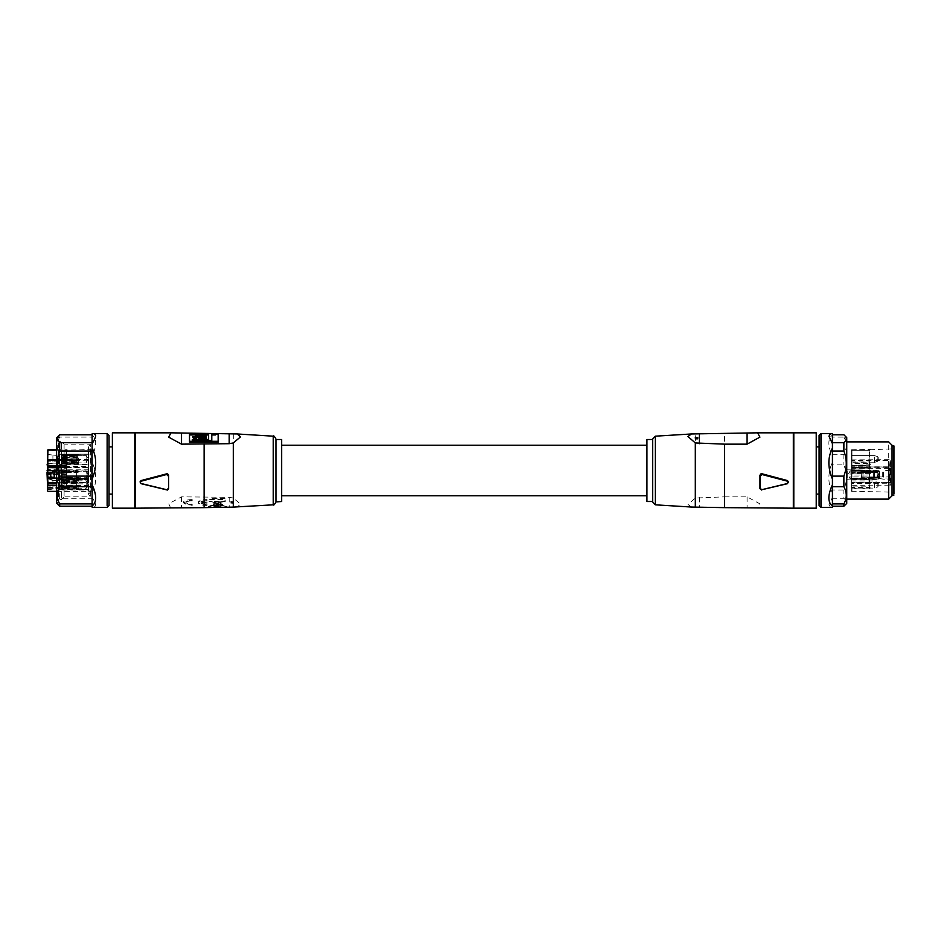<?xml version="1.0" encoding="UTF-8"?>
<svg xmlns="http://www.w3.org/2000/svg" width="941" height="941" viewBox="0 0 941 941"><rect width="100%" height="100%" fill="white"/><g stroke="black" fill="none" stroke-linecap="round" stroke-linejoin="round"><path stroke-width="0.71" stroke-dasharray="4.71 3.53" d="M646.938 495.778L646.938 445.222L646.938 495.778M646.938 439.506L646.938 501.494M652.654 480.075L652.654 501.494M652.654 439.506L652.654 460.925M652.654 439.024L652.654 501.976M691.459 507.046L687.989 504.47L695.305 498.048L724.488 496.848L724.488 433.354M696.681 437.988A23.843 22.678 180 0 0 697.352 438.047L695.34 438.765M697.457 439.094L695.846 438.871M695.293 437.577L695.293 437.694A23.843 22.678 180 0 0 697.775 437.977M724.488 496.848L747.083 496.848L759.916 503.858L757.599 508.175M793.334 432.825L793.334 508.175M793.334 459.279L793.334 506.811L793.334 459.279M793.804 459.537L793.804 505.987L793.804 459.537M793.804 508.175L793.804 432.825M816.223 508.175L816.223 434.671M816.223 448.045L816.223 494.107L816.223 448.045M819.082 492.955L819.082 446.893L819.082 492.955M819.082 505.552L819.082 435.448M820.987 507.458L820.987 433.542M830.668 507.458L828.939 504.823L832.432 497.342L832.432 492.955C827.692 483.603 827.692 473.264 832.432 461.925L832.432 456.303C827.692 445.705 827.692 438.635 832.432 435.083L832.432 433.848M832.432 486.72L832.432 476.122M832.432 450.998L832.432 442.717M832.432 456.303L832.432 437.106L843.877 437.106L843.877 434.789M843.877 437.106C847.041 442.823 847.041 448.551 843.877 454.291L832.432 454.291L832.432 461.925M832.432 492.955L832.432 464.878L843.877 464.878C847.041 473.241 847.041 481.604 843.877 490.002L832.432 490.002L832.432 497.342M832.432 507.152L832.432 498.283L843.877 498.283L843.877 490.002M832.432 506.211L832.432 503.894M843.877 454.291L843.877 464.878M843.877 498.283C847.041 500.918 847.041 503.564 843.877 506.211M846.735 437.6L846.735 503.4M846.735 461.655L846.735 441.894M846.735 479.345L846.735 499.106M888.704 499.106L888.704 441.894M892.044 445.222L892.044 495.778M892.044 447.14L892.044 495.06L892.044 447.14M893.95 495.06L893.95 445.94M893.95 449.869L893.95 491.131L893.95 449.869M870.343 488.085L869.39 488.826L869.872 487.697L870.343 488.085L869.39 486.332L870.343 487.226M870.343 464.642L869.39 465.995L870.343 464.642L869.39 461.96L870.343 463.254M869.872 449.774L870.343 449.292L869.543 449.41M890.21 460.678L889.657 466.807L851.981 466.807L851.981 467.689L851.511 449.857L851.511 470.112M869.872 463.701L869.872 468.465L869.39 461.96L851.981 461.96L851.981 463.254L869.872 463.701L869.872 474.005L851.981 473.723L851.981 465.289L869.872 464.83M851.511 466.101L851.511 486.097L851.511 465.724L869.39 465.995L869.872 464.772M869.872 468.465L869.59 486.591M851.511 474.876L851.981 473.817L869.39 473.817L869.39 475.017L870.343 473.735L869.39 475.017L851.981 475.017L851.981 476.922L851.511 474.876L851.511 478.404L851.511 471.253L851.511 491.249L851.981 482.451L889.657 482.451L890.139 468.171M889.657 484.074L890.609 485.191L889.657 482.298L851.511 482.674L851.511 478.346L851.981 483.627L890.139 483.168L890.139 483.839L890.139 467.936M851.511 449.857L869.39 449.386L869.39 450.339L869.425 449.375L851.511 449.857M851.511 467.218L851.511 468.195M851.511 455.762L851.511 462.737L851.511 455.762M851.981 486.062L851.511 487.838L851.511 485.744L851.511 487.297L851.511 486.062L869.39 486.179L869.872 486.862L869.872 474.005M869.872 471.394L869.39 470.253L869.872 471.394L869.39 470.253L851.981 470.253L851.981 470.912L851.511 469.3M851.511 453.597L851.981 452.421L851.511 453.597M851.981 484.262L851.511 479.734L851.511 484.262M851.511 476.781L851.511 478.346M851.511 481.122L851.511 488.097L851.511 481.122M851.511 462.796L851.981 468.006L869.39 468.124L869.39 465.736L851.981 465.736L851.981 450.339L851.981 460.42L889.798 460.42L889.657 461.078M890.139 483.168L890.139 482.004M890.139 469.9L890.139 480.016L890.139 469.9M851.981 459.784L851.511 458.867M851.981 459.043L851.511 459.973M851.981 459.973L851.511 460.725M851.981 460.725L851.511 463.313M851.981 463.113L851.511 460.843M851.981 460.843L851.511 466.654M851.981 460.278L851.511 461.149M851.981 461.149L851.981 460.09M851.981 454.738L851.981 453.88L851.981 454.738M890.609 469.559L890.609 468.489L889.657 468.347L890.139 477.075M890.609 468.395L890.609 469.477M890.609 468.571L890.139 469.665M890.609 469.759L890.139 467.971M890.609 467.877L890.139 468.618M878.212 460.137L878.212 457.491L878.212 460.137M878.212 457.573L878.212 460.831L878.212 457.573M878.212 474.829L878.212 473.158L878.212 474.829M878.212 486.109L878.212 482.851L878.212 486.109M879.647 473.652L879.647 478.651L879.647 471.018L882.27 471.018L882.27 478.651L882.27 471.018L883.505 470.935L883.505 478.734L883.505 470.935L889.716 470.124L889.716 479.545L890.139 469.641M879.647 473.429L879.647 479.357L879.647 473.429M847.218 476.381L847.218 469.83L847.218 476.381M847.218 473.323L847.218 479.722L847.218 473.323M862.956 471.829L861.05 471.829L861.638 478.687L861.05 471.37L862.956 471.829L862.956 477.84L873.377 477.828L873.401 474.829L873.377 477.828L862.956 477.84L862.956 471.829L862.956 472.594L873.354 472.653L873.377 471.829L873.401 474.829L873.377 471.829L862.956 471.817L873.377 471.829L873.354 472.653L862.956 472.594L862.956 471.817M861.05 471.37L873.377 471.288L873.354 472.111L862.956 471.735L873.354 472.111L873.401 470.277L873.377 471.288L862.956 470.959L862.956 471.735L862.944 469.947L862.956 470.959L861.05 470.982L861.05 469.947L861.05 471.37M861.474 477.91L861.05 478.687L861.05 477.534L861.05 478.687L864.638 477.922L862.956 477.922L862.956 478.71L864.638 478.71L873.377 478.381L873.354 477.558L864.638 477.922L873.354 477.558L873.401 479.381L873.377 478.381L862.956 478.71M861.05 477.84L862.956 477.84L862.956 477.063L873.354 477.005L873.377 477.84L873.354 477.005L862.956 477.063L862.956 477.84L861.05 477.84M861.638 472.594L862.956 472.594L862.956 474.829L862.956 472.605L861.05 472.135L862.956 471.735L862.956 471.029L862.956 471.735L861.05 471.747L861.638 472.594M861.638 477.075L862.956 477.063L862.956 474.829L862.956 477.063L861.638 477.075M861.638 477.922L862.956 477.922L862.956 478.64L862.956 477.922L861.638 477.922M861.05 477.922L861.05 479.722L861.05 478.687L862.956 478.698L862.944 479.722L862.956 478.698M850.076 474.829C850.076 469.912 850.076 469.912 850.076 474.829C850.076 469.912 850.076 469.912 850.076 474.829L850.076 478.651L850.076 474.829M861.05 471.747L861.05 471.018L861.474 471.759M878.694 477.828L873.377 477.84L878.694 477.828L878.694 471.829L877.294 472.676L873.354 472.664L873.354 477.005L873.354 472.653L877.294 472.676L878.694 471.829L873.377 471.829L878.694 471.829L878.694 477.828L877.294 476.981L873.354 477.005L877.294 476.981L878.694 477.828M861.05 478.651L850.076 478.651L847.876 474.829L850.076 471.018L873.377 471.429L873.354 472.111L873.377 471.429L877.188 471.735L877.294 472.394L878.694 471.653L873.377 471.276L878.694 471.653L878.694 470.665L878.694 471.653L877.212 472.394L873.354 472.111L877.212 472.394L878.694 470.665L847.218 469.947M873.354 477.558L873.377 478.228L873.354 477.558L877.294 477.263L878.694 478.016L873.377 478.381L878.694 478.016L878.694 479.004L878.694 478.016L877.294 477.263L873.354 477.558M877.212 476.981L877.212 472.676L877.212 476.981M861.05 478.64L877.188 477.934L877.212 477.275L878.694 479.004L847.218 479.722M170.733 508.175L168.745 503.753L181.519 496.848L229.204 497.307L233.297 498.048L240.531 504.141L237.144 507.023M233.286 502.988L231.251 502.082L233.309 501.965A23.843 22.678 180 0 0 231.251 501.718L233.145 502.8L230.816 502.717A23.843 22.678 180 0 1 231.157 502.741L232.745 503.07M233.309 502.082L230.839 501.682L232.898 503.106M230.839 501.682L230.827 501.577A23.843 22.678 180 0 1 233.309 501.859M192.187 499.589A8.763 2.705 0 0 0 183.424 502.306A8.763 2.705 0 0 0 192.187 505.011L192.187 504.2A6.14 1.894 0 0 1 186.047 502.306A6.14 1.894 0 0 1 192.187 500.4L192.187 499.589L183.424 502.753L192.187 505.458L192.187 504.2M213.266 505.517L208.161 506.987L213.431 505.023L213.995 502.953L208.749 501.082L214.042 502.776L214.454 501.2L221.911 501.753L225.299 500.624L220.829 502.329L221.406 504.494L226.605 506.529L221.629 505.317L222.664 505.058M214.454 501.435L214.042 502.318L208.431 500.73L213.995 502.506L213.431 504.564L208.161 506.54L213.372 504.811L212.513 505.505L214.101 506.387L214.101 505.788M215.054 505.905L216.442 506.434A8.657 2.682 -0 0 1 215.054 506.352L214.101 505.658M221.276 506.07L222.605 505.505L226.605 506.787L221.982 505.505L221.311 506.082A3.776 1.164 -0 0 1 218.935 506.399L216.442 505.976M218.947 505.952L221.276 505.623M209.725 499.459L224.993 499.459L224.993 498.283L209.725 498.283L209.725 499.906L224.993 499.906L224.993 498.73L209.725 498.73L209.725 499.906M207.079 504.2L207.079 505.011A8.763 2.705 0 0 1 198.316 502.306A8.763 2.705 0 0 1 207.079 499.589L207.079 500.4A6.14 1.894 0 0 0 201.092 501.894L207.079 501.894L207.079 502.706L201.092 502.706A6.14 1.894 0 0 0 207.079 504.2L207.079 505.011M135.269 508.175L135.269 432.825M192.187 504.647A6.14 1.894 0 0 1 186.047 502.753A6.14 1.894 0 0 1 192.187 500.859L192.187 500.4M214.454 501.882L215.442 501.424M215.442 501.882L219.147 501.424M219.147 501.882L221.911 501.753M221.911 502.2L225.299 500.624M225.652 501.177L220.829 502.329M220.829 502.788L221.406 504.494M221.406 504.941L222.676 504.494M222.676 504.941L222.641 505.964M218.947 506.47L216.442 506.023M214.101 506.387L221.076 505.964L215.054 505.505L218.947 505.658L218.947 506.27M213.266 505.964L214.113 506.246M207.079 505.458A8.763 2.705 180 0 1 198.316 502.753A8.763 2.705 180 0 1 207.079 500.047L207.079 499.589M207.079 500.859A6.14 1.894 0 0 0 201.092 502.353L201.092 501.894M201.092 502.353L207.079 501.894M207.079 503.164L201.092 502.706M201.092 503.164A6.14 1.894 0 0 0 207.079 504.647M135.269 459.279L135.269 506.811L135.269 459.279M220.417 502.917L220.97 504.988L217.512 503.882L220.417 502.47L220.97 504.529L217.512 503.435L220.417 502.47M221.288 502.129L219.547 502.129L221.288 501.671M218.959 501.565L220.359 502.717L217.171 503.776L214.454 502.906L214.701 502.024L220.323 502.141L217.171 503.317L214.454 502.447L214.701 501.565L218.924 501.671M219.653 504.941L216.406 504.941L219.206 504.623L217.206 503.988L213.654 505.823L221.194 505.823L219.653 504.482L216.406 504.482L219.206 504.164L217.206 503.529L213.654 505.376L221.194 505.376L219.653 504.482M216.877 503.87L214.407 503.082L213.925 504.858L216.877 503.87L214.407 502.635L213.925 504.4L216.877 503.423M222.205 505.082L221.464 505.082L222.205 505.341L221.464 504.623L222.205 504.623M216.901 506.34L218.547 506.34L216.901 505.882M134.786 459.537L134.786 505.987L134.786 459.537M201.88 436.259L201.88 437.177L199.774 437.177L199.774 437.883M203.962 437.977L201.88 437.177M199.774 436.259L199.774 437.177M92.112 507.152L92.112 498.283L59.683 498.283L59.683 490.002C56.484 481.627 56.484 473.252 59.683 464.878L59.683 454.291C56.484 448.563 56.484 442.835 59.683 437.106L59.683 434.789M93.877 507.458L95.688 505.646C95.664 503.882 94.465 501.118 92.112 497.342L92.112 464.878L59.683 464.878M59.683 454.291L92.112 454.291L92.112 435.083C96.864 438.624 96.864 445.705 92.112 456.303L92.112 461.925C96.864 473.252 96.864 483.592 92.112 492.955L92.112 490.002L59.683 490.002M92.112 442.717L92.112 450.998M92.112 476.122L92.112 486.72M47.532 489.885L48.003 472.864M66.599 486.991L66.599 473.57L48.003 473.852L47.532 485.65L47.532 470.629M66.282 449.786L67.082 449.657L66.129 449.763L66.129 467.795L66.129 461.843L67.082 463.125L66.129 466.348L67.082 464.995L66.599 474.123M47.532 462.031L48.003 449.763L48.003 463.137L48.003 461.843L66.129 461.843L66.599 463.595M56.589 470.476L66.129 470.7L56.589 470.7L66.129 470.688L66.129 449.81L67.082 449.633L66.599 450.715L66.929 449.692L48.003 449.774L48.003 467.677L48.003 463.137L66.129 463.137L66.129 467.677L48.003 467.795L47.532 450.715L47.532 464.125M50.402 472.982L66.599 472.535L66.599 473.629L66.599 450.715L66.599 468.136M66.599 472.535L66.599 473.57M87.725 484.392L88.536 485.474L87.725 483.874L56.589 483.874M88.054 467.195L88.054 484.262L88.536 459.537L56.589 459.537M88.054 478.24L88.054 471.253L88.054 478.24M88.113 460.514L88.536 485.474L56.589 485.474M87.725 460.819L56.589 460.337M87.584 481.839L88.054 483.133M88.054 479.381L87.584 480.604M88.054 480.757L88.054 482.204L87.584 480.816M88.054 480.851L88.054 482.004L87.584 480.851M59.448 480.886L59.448 488.332L59.448 480.71L56.648 480.71L56.648 488.332L56.648 480.71L52.908 480.463L52.908 488.579L52.908 480.463L47.944 479.804L47.944 489.238L47.532 479.334L47.532 489.708L47.532 479.334M59.448 471.206L59.448 478.651L59.448 471.018L56.648 471.018L56.648 478.651L59.448 478.651M59.448 455.526L59.448 462.972L59.448 455.526M61.424 482.357L62.859 482.78L62.859 481.392L61.365 480.192L61.424 482.357L66.246 482.074A170.627 162.275 0 0 1 76.621 481.78L78.526 482.286L76.621 483.345L77.927 482.839M61.424 480.486L66.246 480.204A170.627 162.275 0 0 1 76.621 479.91L78.526 480.145L77.927 481.427L78.526 481.122L77.927 479.91M61.424 488.403L62.859 487.45L62.859 483.18L61.424 482.651L61.424 488.403L66.246 488.497A170.627 52.731 0 0 0 76.621 488.591L77.927 489.132L76.621 489.132L76.621 488.144L77.927 488.144L77.927 489.132M61.424 482.651L66.246 482.745A170.627 52.731 0 0 0 76.621 482.839L76.621 488.591L76.621 487.603L77.927 488.144M61.424 486.685L62.859 486.262L62.859 487.65L61.365 488.85L61.424 486.685L66.246 486.968A170.627 162.275 180 0 0 76.621 487.262L78.526 486.756L76.621 485.697L77.927 486.203M62.859 487.65L66.293 487.85L66.246 488.838A170.627 162.275 180 0 0 76.621 489.132L61.424 488.555M62.859 481.392L66.293 481.192A169.839 161.534 0 0 1 76.621 480.886L77.927 480.886M86.149 480.886L86.149 488.332L86.149 480.886M62.859 482.78L66.293 482.58A169.839 161.534 0 0 1 76.621 482.274L77.927 482.274L78.526 482.78L77.927 483.345M62.859 483.18L66.293 483.239A169.839 52.484 0 0 0 76.621 483.345L76.621 487.603A169.839 52.484 0 0 1 66.293 487.509L66.246 482.745L66.246 488.497L66.293 487.509L62.859 487.45M62.859 486.262L66.293 486.462L66.293 487.85A169.839 161.534 180 0 0 76.621 488.144L76.621 486.756L78.526 486.744L77.927 485.697M61.365 488.85L66.199 489.132L66.293 486.462A169.839 161.534 180 0 0 76.621 486.756L76.621 489.426L88.054 489.426L88.054 479.604L88.054 489.426M61.424 480.639L62.859 481.592L62.859 485.862L61.424 486.391L61.424 480.639L66.246 480.545A170.627 52.731 180 0 1 76.621 480.451L77.927 480.451M61.424 486.391L66.246 486.297A170.627 52.731 180 0 1 76.621 486.203L76.621 480.451L76.621 481.427L77.927 481.427M62.859 485.862L66.293 485.791A169.839 52.484 180 0 1 76.621 485.697L76.621 481.427A169.839 52.484 180 0 0 66.293 481.533L66.246 486.297L66.246 480.545L66.293 481.533L62.859 481.592M66.246 477.863L78.526 478.299L77.927 477.075L78.526 477.522L76.621 477.863L76.621 471.806L78.526 471.359L77.927 472.594L78.526 471.359L77.927 472.594L77.927 471.806L76.621 471.806L76.621 477.863L76.621 477.075L77.927 477.075L76.621 477.075L76.621 474.829L76.621 477.863L66.246 477.863L66.188 474.829L66.246 471.806L76.621 471.806L66.246 471.806L66.246 477.863L61.424 477.863L66.246 477.863L66.293 477.075L76.621 477.075L66.293 477.075L66.293 472.594L77.927 472.594L76.621 472.594L76.621 471.806L76.621 474.829L76.621 472.594L61.424 471.806L61.424 477.863L61.424 471.806L66.246 471.806L66.246 477.863M88.054 479.757L88.054 469.924L88.054 479.745L61.353 479.134L62.812 478.122L76.621 478.651A170.627 170.627 0 0 1 66.246 478.381L66.293 477.605A169.839 169.839 0 0 0 76.621 477.922A169.839 169.839 0 0 1 66.293 477.605L66.258 478.334L66.293 477.605L62.859 477.393L62.812 478.122L62.859 477.393L66.293 477.605L66.188 479.428L66.246 478.381L61.424 478.087L62.859 477.393L61.424 478.087L61.353 479.134L61.424 478.087L66.246 478.381A170.627 170.627 0 0 0 76.621 478.698L77.927 478.698L78.526 477.534L77.927 478.698L77.927 477.922L77.927 478.698L76.621 478.698L76.621 477.922L77.927 477.922L76.621 477.922L76.621 479.745L76.621 477.922L76.621 478.698L86.149 478.651L88.054 475.323M86.149 474.829C86.149 479.757 86.149 479.757 86.149 474.829C86.149 479.757 86.149 479.757 86.149 474.829L86.149 471.018L86.149 474.829M61.424 477.863L66.293 477.075L61.424 477.863M62.859 472.594L61.424 471.806L66.293 472.594L62.859 472.594L62.812 474.829L62.859 472.594M76.621 470.959L77.927 470.959L78.526 472.135L77.927 470.959L76.621 470.959L76.621 471.747L77.927 471.747L76.621 471.747L76.621 469.924L76.621 470.959A170.627 170.627 0 0 0 66.246 471.276A170.627 170.627 0 0 1 76.621 470.959M66.293 472.064A169.839 169.839 0 0 1 76.621 471.747A169.839 169.839 0 0 0 66.293 472.064L66.188 470.241L66.246 471.276L61.424 471.57L66.246 471.276L66.293 472.064L66.258 471.335L66.293 472.064L62.859 472.264L61.424 471.57L61.353 470.535L61.424 471.57L62.859 472.264L66.293 472.064M61.424 463.195L62.824 462.478L62.859 460.902L61.424 461.325L61.365 463.49L66.246 463.478A170.627 162.275 0 0 0 76.621 463.772L78.526 463.537L76.621 463.231L76.621 462.243L77.927 462.243L77.927 463.231M61.424 461.325L66.246 461.608A170.627 162.275 0 0 0 76.621 461.902L78.526 461.396L77.927 460.337L78.526 460.89L77.927 461.902M61.424 457.291L62.859 457.82L62.859 462.078L61.424 463.043L61.424 457.291L66.246 457.373A170.627 52.731 180 0 0 76.621 457.479L77.927 457.479L78.526 456.938L77.927 456.409L76.621 456.409L77.927 456.409M61.424 463.043L66.246 463.137A170.627 52.731 180 0 0 76.621 463.231L76.621 457.479L77.927 457.973L78.526 457.432L77.927 456.914M61.424 455.126L62.824 455.844L62.859 457.408L61.424 456.997L61.365 454.832L66.246 454.844A170.627 162.275 180 0 1 76.621 454.538L78.526 454.785L76.621 455.079L76.621 456.067L77.927 456.067L77.927 455.079M61.424 456.997L66.246 456.714A170.627 162.275 180 0 1 76.621 456.409L76.621 454.244L78.526 454.303L77.927 456.067M62.859 460.902L66.293 461.102A169.839 161.534 0 0 0 76.621 461.396L77.927 461.396M86.149 462.784L86.149 455.338L86.149 462.972L86.149 456.914L86.149 462.972L76.621 462.972L78.526 462.925L77.927 462.243M62.859 462.29L66.293 462.49A169.839 161.534 0 0 0 76.621 462.784L77.927 462.784L77.927 463.878L76.621 463.878L76.621 459.161L78.526 459.749L76.621 460.514L77.927 460.337L76.621 460.337L76.621 457.973L78.526 458.561L77.927 457.479M62.859 462.078L66.293 462.149A169.839 52.484 180 0 0 76.621 462.243L76.621 455.338L78.526 455.385L78.526 454.303L76.621 454.432A170.627 100.287 0 0 0 66.246 454.621L61.424 454.797L61.353 456.632L61.424 459.69L66.246 459.514A170.627 100.287 0 0 1 76.621 459.337L77.927 459.337L78.526 459.926L77.927 460.514M62.859 457.408L66.293 457.22A169.839 161.534 180 0 1 76.621 456.914L76.621 455.526L77.927 455.526L77.927 454.432M62.859 457.82L66.293 457.879A169.839 52.484 180 0 0 76.621 457.973L76.621 456.067A169.839 52.484 0 0 0 66.293 456.173L66.246 455.185A170.627 52.731 0 0 1 76.621 455.079L76.621 460.843L77.927 460.843M62.859 456.032L66.293 455.832A169.839 161.534 180 0 1 76.621 455.526L77.927 455.526L77.927 454.538M61.424 461.031L62.859 460.502L62.859 456.232L61.424 455.268L61.424 461.031L66.246 460.937A170.627 52.731 0 0 1 76.621 460.843L76.621 464.066L77.927 463.878M61.424 455.268L66.246 455.185L66.293 460.431A169.839 52.484 0 0 1 76.621 460.337A169.839 137.41 0 0 1 66.293 460.078L66.246 460.255A170.627 138.045 0 0 0 76.621 460.514L76.621 464.066L76.621 462.784L77.927 462.784L77.927 463.772M62.859 456.232L66.293 456.173L66.293 460.431L62.859 460.502M61.424 458.632L62.859 458.855L62.859 462.478L61.424 463.525L62.824 462.478L76.621 462.972A169.839 137.41 0 0 1 66.293 462.725L62.812 462.549L66.293 462.725L66.246 463.819L66.293 461.102L66.199 463.772L61.412 463.572L62.859 462.549L62.859 459.914L61.424 460.02L61.412 463.572L66.246 463.807A170.627 138.045 0 0 0 76.621 464.066L88.054 464.066L88.054 454.244L88.054 464.066L88.054 454.491L88.054 464.066L76.621 464.066L76.621 461.396L76.621 462.784A169.839 99.828 180 0 1 66.293 462.607L66.246 463.69A170.627 100.287 180 0 0 76.621 463.878L76.621 458.985L78.526 458.396L76.621 458.985A170.627 100.287 180 0 1 66.246 458.796L66.246 463.69L61.424 463.525L61.424 458.632L66.293 458.973A169.839 99.828 180 0 0 76.621 459.161L76.621 454.244A170.627 138.045 0 0 0 66.246 454.503L66.246 458.067A170.627 138.045 180 0 1 76.621 457.808L77.927 457.808M66.293 455.715A169.839 99.828 0 0 1 76.621 455.526L76.621 459.161A169.839 99.828 0 0 0 66.293 459.337L66.246 454.621L66.246 459.514L62.859 459.467L62.812 457.22L62.859 455.832L66.293 455.715M61.424 460.02L66.246 460.255L66.246 463.819L76.621 464.066L61.365 463.49M62.859 455.832L61.424 454.797M61.424 459.69L62.859 459.467M61.377 454.844L62.824 455.844L66.293 455.597L66.293 458.232L61.424 458.302L61.412 454.738L62.859 455.762L66.293 455.597A169.839 137.41 180 0 1 76.621 455.338L86.149 455.338L86.149 456.914M62.859 459.914L66.293 460.078L66.293 462.725L86.149 462.972L88.054 458.643L86.149 462.972M62.859 462.478L66.293 462.607L66.293 458.973L62.859 458.855M61.424 458.302L66.293 458.232A169.839 137.41 180 0 1 76.621 457.985L76.621 454.244L88.054 454.244L76.621 454.244L76.621 455.338L86.149 455.338L88.054 458.667L86.149 455.338M62.859 458.408L62.812 455.773L66.293 455.597L66.246 454.503L61.412 454.738L76.621 454.244L66.199 454.55L66.293 457.22L66.199 454.55L61.365 454.832M88.054 459.643L88.054 458.667L88.054 459.643M88.054 485.003L86.149 488.332L62.824 487.838L61.377 488.838M78.526 462.925L78.526 464.007L78.526 462.925M78.526 462.56L78.526 463.537L78.526 462.56M78.526 477.522L78.526 478.31L78.526 477.522M78.526 487.92L78.526 488.897L78.526 487.92M88.054 463.925L88.054 454.15L88.054 463.925M61.365 480.192L66.199 479.91L66.293 482.58L66.199 479.91L76.621 479.604L76.621 482.274L76.621 479.604L88.054 479.839L88.054 469.83L87.584 479.628M59.448 463.925L59.448 454.15L59.448 463.925M59.448 479.592L59.448 469.83L59.448 479.592M59.448 489.285L59.448 479.51L59.448 489.285M47.05 465.666L47.532 467.03L47.532 465.701M47.05 467.03L47.05 464.125M47.05 464.866L47.532 454.221M47.05 463.243L47.532 464.066L47.05 463.243M47.532 464.866L47.532 464.066M47.05 474.382L47.05 473.641L47.532 474.382M47.05 470.771L47.05 472.159M47.05 472.029L47.532 474.535M47.05 477.205L47.05 475.581M47.05 465.454L66.599 465.419M47.532 470.194L47.532 467.595M47.05 476.616L47.532 475.581L47.532 480.016L47.532 469.9M47.532 475.581L47.532 476.616M47.532 467.03L47.532 462.69M66.599 465.183L66.129 470.171L48.003 470.171L48.003 465.63L66.129 465.583L48.003 465.583L47.532 466.442M91.03 490.343L91.03 449.633L91.03 490.343M90.312 495.554L90.312 444.152L90.312 495.554M64.094 445.446L64.094 495.554L64.094 445.446M56.589 491.367L91.03 491.367L88.536 494.201L88.536 446.799L88.536 494.201L90.312 496.848L64.094 496.848L64.094 495.554M61.353 498.165L61.353 441.411L61.353 498.165M58.495 442.835L58.495 498.165L58.495 442.835M64.094 496.848L61.353 499.589L58.495 499.589L58.495 498.165M56.589 499.977L56.589 439.506L56.589 499.977M56.589 503.164L56.589 439.435M59.683 506.211L57.307 502.247L59.683 498.283M92.112 506.211L92.112 503.894M92.112 434.789L92.112 437.106L59.683 437.106M92.112 435.083L92.112 433.848M92.112 461.925L92.112 456.303M92.112 497.342L92.112 492.955M107.133 507.458L107.133 433.542M109.038 435.448L109.038 505.552M109.038 448.045L109.038 494.107L109.038 448.045M196.281 438.212L196.281 439.129L195.21 438.212M195.187 437.918L197.975 437.189L197.975 436.283M197.975 438.188L197.975 437.283L197.975 438.188C200.08 439.87 202.88 440.023 206.385 438.671L206.291 437.894M206.22 437.13L206.22 436.224L206.22 437.13L204.291 437.224M192.764 437.13L193.575 439.129L196.281 439.129M112.379 477.793L112.379 446.893L112.379 477.793M196.645 436.283L196.645 437.189M193.575 438.212L193.575 439.129M206.22 435.154L206.22 436.059M204.291 436.224L204.291 437.13M206.385 437.189L206.385 438.094M206.385 437.765L206.385 438.671M112.379 508.175L112.379 432.825M134.786 508.175L134.786 434.671M218.947 505.823L215.054 505.505M218.147 434.413L218.147 442.199M211.784 434.413L211.784 435.318L218.147 435.318M211.784 441.341L211.784 440.423L211.784 441.341L192.305 441.341L192.305 440.423L192.305 441.341M192.305 439.447L192.305 440.353M208.608 434.413L208.608 440.353M189.517 434.413L189.517 435.318L208.608 435.318M189.517 442.199L189.517 435.318M192.187 500.859L192.187 500.047M230.816 503.117L233.274 502.988M231.157 503.117L232.756 503.27L230.839 502.082M275.936 480.075L275.936 439.024M275.936 501.494L275.936 439.506M281.665 501.494L281.665 439.506M281.665 490.943L281.665 445.222L281.665 490.943M655.348 436.177L655.348 504.823M695.305 498.048L695.305 433.895M699.386 497.307L699.386 507.187M747.083 496.848L747.083 507.646M893.468 450.316L893.468 491.72L893.468 450.316M851.511 459.878L890.609 459.643L890.609 485.191L851.981 485.191L851.981 491.72L851.981 488.826L869.39 488.826L869.872 487.167M851.511 485.979L851.511 467.653M851.511 462.149L851.981 449.386L851.981 450.316L869.39 450.339L869.39 467.489L851.981 467.489L851.981 469.759L869.872 470.206M869.872 449.763L893.95 448.798M851.511 467.489L851.511 450.339L869.872 450.339L869.872 465.736M851.511 488.414L851.981 488.826L851.981 487.45L869.39 487.45L869.39 473.57L851.981 473.57L851.511 487.72M851.511 484.074L851.511 484.862M869.872 486.462L869.39 470.053L851.511 470.5M869.872 469.594L869.39 465.289L851.511 465.724M851.511 473.441L851.511 485.897M890.139 466.948L851.511 466.983M851.981 467.689L851.981 468.347L889.657 468.347L889.657 467.689L851.981 467.689M851.981 470.865L869.39 470.912L851.981 470.865M874.401 461.255L874.401 457.055L874.401 461.255M874.401 455.585L877.835 456.726L877.835 461.596L877.835 456.726L877.835 461.596L877.835 456.726L874.401 455.585L851.511 455.585L874.401 455.585L874.401 462.56L874.401 457.055M869.872 467.489L869.872 471.323M870.343 473.735L870.343 471.535M869.872 472.253L869.872 473.358M869.872 472.111L851.981 472.582L869.39 472.582L869.872 473.288M851.511 467.559L869.872 468.606M874.401 462.56L878.212 460.831L874.401 462.737L851.511 462.737L874.401 462.737M874.401 474.829L874.401 471.253L874.401 474.829C874.401 479.451 874.401 479.451 874.401 474.829C874.401 479.451 874.401 479.451 874.401 474.829M851.511 473.064L851.511 473.852M851.511 473.158L851.511 474.264M890.139 477.593L889.657 477.969L889.657 476.922L851.981 476.922L851.981 477.969L889.657 477.969L890.139 481.921M874.401 487.92L874.401 480.945L874.401 488.097L877.835 486.956L877.835 482.086L878.212 486.191M877.835 474.829L877.835 477.263L877.835 474.829M879.165 473.288L879.165 479.839L879.165 473.288M861.638 471.747L861.638 470.982L861.638 471.747M229.204 497.307L229.204 507.187M181.519 496.848L181.519 507.646M204.115 496.848L204.115 433.354M48.003 491.367L47.532 488.25M47.532 487.556L66.129 487.273L66.129 488.661L48.003 488.661L47.532 473.57M67.082 486.779L67.082 487.932M47.532 485.521L48.003 466.348L66.129 466.348L66.599 465.113M67.082 463.125L67.082 464.995M66.599 467.312L48.003 467.312L48.003 450.715L66.599 450.715L48.003 450.715L48.003 449.774M48.003 472.982L48.003 473.852L66.129 473.841L66.599 469.724M50.391 474.088L66.94 473.735A0.812 0.776 0 0 1 66.129 474.511L66.599 486.015M47.532 467.312L48.003 469.583L66.599 470.03M56.589 449.774L47.532 450.245M66.129 485.874L48.003 486.121L66.129 485.874M47.532 469.124L47.615 470.359M66.129 474.511L50.391 474.511M88.054 467.853L87.725 477.228L50.732 477.228M56.589 466.865L87.725 466.865L87.725 467.748L56.589 467.748M66.129 470.476A0.812 0.776 0 0 1 66.94 471.241L66.94 473.735M56.589 466.207L88.054 466.301M54.202 471.253L54.202 478.404M52.99 478.275L87.725 478.275L88.054 477.334M50.767 472.523L50.767 477.146M88.054 478.016L87.725 482.604L56.589 482.604M88.054 467.418L56.589 467.089M56.589 482.757L88.054 482.345M56.648 462.784L56.648 455.338L56.648 462.972L56.648 455.526L56.648 462.972L59.448 462.972L52.908 463.219L52.908 455.103L52.908 463.219L52.908 455.103L52.908 463.219L56.648 462.972M62.859 477.075L62.812 474.829L62.859 477.075M62.859 472.264L62.812 471.547L62.859 472.264M66.246 457.373L66.246 463.137L66.246 457.373M77.927 454.244L77.927 455.338M77.927 464.066L77.927 462.972M77.927 488.591L77.927 487.603M56.648 455.338L52.908 455.103L56.648 455.338M56.648 478.463L56.648 471.018L52.908 470.771L52.908 478.887L52.908 470.771L47.944 470.124L47.944 479.545L47.532 469.641M47.944 454.679L47.944 463.878L47.944 454.679M88.054 482.439L88.054 483.556M233.297 433.895L233.297 498.048M273.255 436.177L273.255 504.823M851.511 491.249L893.95 492.202M870.225 449.316L869.425 449.386L870.225 449.316M851.511 471.253L874.401 471.253L878.212 473.158M851.511 478.404L874.401 478.404L878.212 476.499M851.511 480.945L874.401 480.945L878.212 482.851M851.511 488.097L874.401 488.097M879.647 478.651L890.139 480.016M877.835 456.726L878.212 457.491L877.835 456.726M847.218 469.83L879.647 470.3M847.218 479.839L879.647 479.357M134.786 435.013L135.269 434.189M56.589 439.506L58.495 441.411L61.353 441.411L64.094 444.152L90.312 444.152L88.536 446.799L91.03 449.633L66.599 450.116M66.599 472.394L50.438 472.864M48.003 467.795L66.599 468.277M47.532 485.65L66.423 486.226M88.054 478.404L56.589 478.404M88.054 471.253L56.589 471.253M47.532 489.708L59.448 488.332M61.377 480.204L62.824 481.204L86.149 480.71L88.054 484.003M88.054 474.323L86.149 471.018L62.812 471.547L61.353 470.535L88.054 469.924M66.27 455.644L76.621 455.338L66.293 455.597M59.448 454.15L88.054 454.15L59.448 454.15M59.448 464.16L88.054 464.16L59.448 464.16M59.448 469.83L88.054 469.83M59.448 479.839L88.054 479.839M59.448 479.51L88.054 479.51M59.448 489.532L88.054 489.532M47.532 480.016L56.648 478.651M47.944 454.444L52.908 455.103L47.532 453.974M47.944 463.878L52.908 463.219L47.532 464.348M56.589 449.763L66.599 450.139M58.495 499.589L56.589 501.494M192.658 436.742L192.658 437.659"/><path stroke-width="1.41" d="M281.665 495.778L646.938 495.778M281.665 445.222L646.938 445.222M652.654 480.075L652.654 501.494L646.938 501.494L646.938 439.506L652.654 439.506M655.348 504.823L652.654 501.976L652.654 439.024L655.348 436.177L691.412 433.966L687.977 436.53L695.305 442.952L724.488 444.152L724.488 507.646L691.459 507.046L655.348 504.823L655.348 436.177M747.083 433.354L747.083 444.152L759.928 437.13L757.599 432.825L691.412 433.966M697.787 438.718L695.34 438.765M695.458 438.541L697.352 437.683L695.293 437.577L697.775 437.577L695.846 439.071M695.293 437.683L695.293 437.8A23.843 22.678 180 0 0 696.681 437.988M787.088 483.603L788.57 482.357L787.511 480.569L787.088 481.098L761.987 474.511L760.363 476.005L760.363 488.379L761.598 489.732L787.088 483.603L788.158 482.368L787.088 481.098M787.511 483.686L761.987 489.696M761.987 474.511L761.163 473.629L759.952 475.17L759.952 488.697L761.551 490.002M757.599 432.825L793.334 432.825L793.334 508.175L724.488 507.646M747.083 444.152L724.488 444.152M761.551 473.664L787.511 480.569M695.846 438.871L697.763 437.683M759.952 475.17L760.363 476.005M793.804 432.825L793.804 508.175L816.223 508.175L816.223 432.825L793.804 432.825M820.987 507.458L820.987 433.542L819.082 435.448L819.082 505.552L820.987 507.458L830.668 507.458L832.432 507.152L832.432 505.917C827.692 502.365 827.692 495.295 832.432 484.697L832.432 505.917M832.432 443.658L832.432 433.848L830.668 433.542L828.939 436.177L832.432 443.658L832.432 448.045C827.692 457.397 827.692 467.736 832.432 479.075L832.432 484.697M832.432 448.045L832.432 479.075M832.432 476.122L843.877 476.122L843.877 486.72L832.432 486.72M843.877 476.122C847.041 467.759 847.041 459.396 843.877 450.998L832.432 450.998M832.432 442.717L843.877 442.717L843.877 450.998M843.877 442.717C847.041 440.082 847.041 437.436 843.877 434.789L846.735 437.6L846.735 503.4L843.877 506.211L832.432 506.211M832.432 434.789L843.877 434.789M832.432 503.894L843.877 503.894L843.877 506.211M843.877 503.894C847.041 498.177 847.041 492.449 843.877 486.72M888.704 461.655L888.704 499.106L846.735 499.106M888.704 499.106L892.044 495.778L892.044 445.222L888.704 441.894L846.735 441.894M892.044 445.94L893.95 445.94L893.95 493.86M233.297 442.952L240.531 436.871L237.191 433.954L171.003 432.825L168.674 437.142L181.519 444.152L229.204 443.693L233.297 442.952L233.297 507.105L204.115 507.646L204.115 444.152M237.591 433.989L273.255 436.177L273.255 504.823L233.297 507.105M171.003 432.825L135.269 432.825L135.269 508.175L204.115 507.646M168.651 488.697L168.651 475.17L167.439 473.629L141.091 480.569L140.033 481.921L141.091 483.686L167.439 490.038L168.651 488.697L168.651 475.17M168.239 488.379L167.039 490.002M140.033 481.921L141.091 483.686M140.444 482.357L141.091 480.569M167.039 473.664L166.616 474.511L168.239 476.005M141.515 483.603L166.616 489.696M166.616 474.511L141.515 481.098M199.774 436.977L199.774 437.883L203.962 437.977L203.962 437.071L199.774 436.259L199.774 436.977L203.962 437.071M93.877 433.542L92.112 433.848L92.112 443.658C94.465 439.882 95.664 437.118 95.688 435.354L93.877 433.542L107.133 433.542L109.038 435.448L109.038 505.552L107.133 507.458L93.877 507.458L92.112 507.152L92.112 505.917C96.864 502.376 96.864 495.295 92.112 484.697L92.112 505.917M92.112 443.658L92.112 476.122L59.683 476.122L59.683 486.72C56.484 492.437 56.484 498.165 59.683 503.894L59.683 506.211L56.589 503.164M92.112 448.045C96.864 457.408 96.864 467.748 92.112 479.075L92.112 476.122M92.112 479.075L92.112 484.697M47.532 484.333L47.532 489.885M50.391 474.511L47.532 474.452M50.732 477.228L48.003 477.228L47.532 474.499L47.532 483.215M50.391 476.417L50.391 473.158L50.391 476.417M47.532 454.221L47.532 464.089M47.05 464.913L47.532 463.125M47.05 473.876L47.532 485.45M47.05 474.382L47.05 472.159M47.615 470.359L47.532 477.205M56.589 467.748L47.532 467.595L48.003 459.537L56.589 459.537M48.003 470.712L56.589 470.476M56.589 467.089L48.003 467.089L47.532 474.499M47.532 470.206L47.532 467.312M47.532 469.9L47.05 470.782M47.532 473.876L47.532 474.77M47.532 472.159L47.532 474.382M47.532 450.245L47.532 466.054M47.532 474.135L47.532 473.347M92.112 434.789L59.683 434.789L56.589 437.836L56.589 501.565M59.683 434.789L57.307 438.753L59.683 442.717L59.683 450.998C56.484 459.373 56.484 467.748 59.683 476.122M92.112 506.211L59.683 506.211M92.112 503.894L59.683 503.894M92.112 486.72L59.683 486.72M92.112 450.998L59.683 450.998M92.112 442.717L59.683 442.717M107.133 433.542L107.133 505.646M197.975 437.283L197.975 436.283L196.645 436.283L195.163 437.012L196.281 438.212L193.575 438.212L192.658 436.742L197.269 435.154L197.269 436.059L206.22 436.059L204.291 436.318L206.385 437.765C202.891 439.118 200.08 438.965 197.975 437.283L197.975 437.189M206.385 437.189L206.385 438.094L204.291 437.224L204.291 436.318M197.269 436.059L192.764 437.13M197.269 435.154L206.22 435.154L206.22 436.224M112.379 432.825L112.379 508.175L134.786 508.175L134.786 432.825L112.379 432.825M218.147 441.294L189.517 441.294L189.517 434.413L208.608 434.413L208.608 439.447L192.305 439.447L192.305 440.423L211.784 440.423L211.784 434.413L218.147 434.413L218.147 442.199L189.517 442.199L189.517 441.294M211.784 440.423L211.784 435.318M208.608 439.447L208.608 440.353L192.305 440.423M273.255 436.177C273.525 435.318 274.419 436.271 275.936 439.024L275.936 501.976L281.665 501.494L281.665 439.506L275.936 439.506L275.936 480.075M695.305 442.952L695.305 507.105M699.386 433.813L699.386 443.693M229.204 433.813L229.204 443.693M181.519 433.354L181.519 444.152M47.532 485.121L47.532 490.884M56.589 483.874L48.003 483.874L48.003 485.474L56.589 485.474M50.402 472.982L48.003 472.982L48.003 474.088L50.391 474.088M54.202 478.24L54.202 471.253L50.391 473.158M56.589 460.337L47.532 460.184M56.589 466.207L47.532 466.607M52.99 478.275L48.003 478.275L47.532 477.087M56.589 466.865L47.532 466.383M50.767 477.146L50.767 472.523M56.589 482.604L48.003 482.604L47.532 478.651M56.589 482.757L47.532 482.98M56.589 449.763L48.003 449.763L47.532 459.784M48.003 470.688L56.589 470.688L48.015 470.7M56.589 449.774L48.003 449.774M793.804 435.013L793.334 434.189M793.804 505.987L793.334 506.811M819.082 494.107L816.223 494.107M819.082 446.893L816.223 446.893M820.987 433.542L830.668 433.542M892.044 495.06L893.95 495.06M134.786 505.987L135.269 506.811M134.786 435.013L135.269 434.189M50.438 472.864L48.003 472.864M56.589 478.404L54.202 478.404L50.391 476.499M56.589 471.253L54.202 471.253M56.589 491.367L48.003 491.367M109.038 494.107L112.379 494.107M109.038 446.893L112.379 446.893M195.163 437.012L195.163 437.918M273.255 504.823C273.596 505.611 274.49 504.658 275.936 501.976"/></g></svg>
